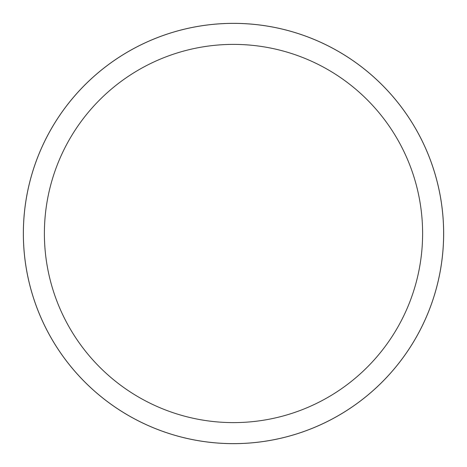 <?xml version="1.0" encoding="UTF-8"?>
<svg xmlns="http://www.w3.org/2000/svg" width="467" height="467" viewBox="0 0 467 467"><rect width="100%" height="100%" fill="white"/><g stroke="black" fill="none" stroke-linecap="round" stroke-linejoin="round"><path stroke-width="0.7" d="M233.5 23.362A210.138 210.138 0 0 1 443.638 233.5A210.138 210.138 0 0 1 233.5 443.638A210.138 210.138 0 0 1 23.362 233.5A210.138 210.138 0 0 1 233.5 23.362M233.5 23.373A210.127 210.127 0 0 1 443.627 233.5A210.127 210.127 0 0 1 233.5 443.627A210.127 210.127 0 0 1 23.373 233.5A210.127 210.127 0 0 1 233.5 23.373M233.5 44.388A189.112 189.112 0 0 1 422.612 233.5A189.112 189.112 0 0 1 233.5 422.612A189.112 189.112 0 0 1 44.388 233.5A189.112 189.112 0 0 1 233.5 44.388M23.35 233.5A210.15 210.15 0 0 1 233.5 23.35A210.15 210.15 0 0 1 443.65 233.5A210.15 210.15 0 0 1 233.5 443.65A210.15 210.15 0 0 1 23.35 233.5"/></g></svg>
